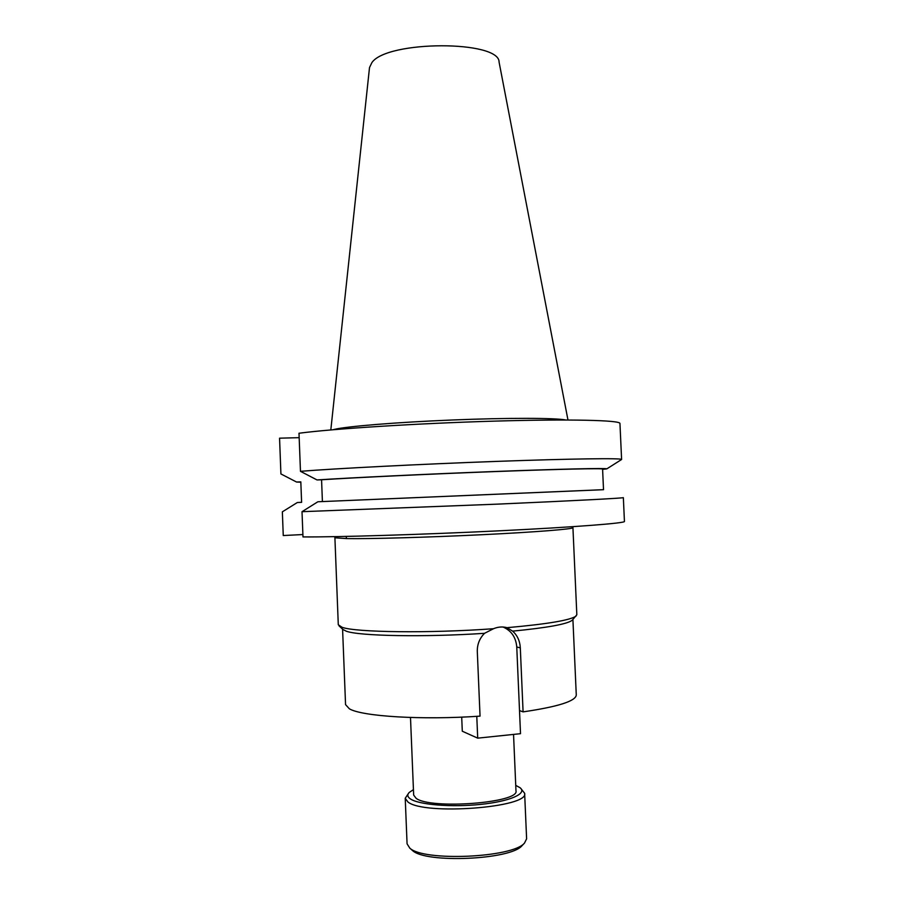 <?xml version="1.0" encoding="UTF-8"?>
<svg xmlns="http://www.w3.org/2000/svg" width="904" height="904" viewBox="0 0 904 904"><rect width="100%" height="100%" fill="white"/><g stroke="black" fill="none" stroke-linecap="round" stroke-linejoin="round"><path stroke-width="1.36" d="M411.659 849.783L412.495 850.506C425.648 863.557 510.771 859.828 521.992 845.715L522.546 845.138M408.823 792.887L405.229 798.277L407.071 843.827L409.783 848.099C423.434 861.693 512.862 857.772 524.501 843.07L526.614 838.81L524.636 793.271L520.602 788.209M405.229 798.277L407.907 801.961C424.021 815.6 529.574 807.509 524.636 793.271M413.433 789.644L409.263 792.424C407.003 794.684 407.388 796.853 410.393 798.91C418.823 804.775 451.638 807.464 480.826 804.379C510.116 801.362 527.461 793.576 520.128 787.768L515.743 785.361M334.864 536.648L338.288 624.766L342.096 627.308C355.634 632.404 429.366 633.41 493.505 628.721C498.047 626.834 502.556 626.495 507.02 627.67L512.613 631.139C517.337 635.331 519.902 640.902 520.308 647.874L523.088 711.877L519.506 710.578M513.54 734.41L515.969 790.763C520.049 802.842 430.191 809.747 416.043 798.243L413.659 795.057L410.495 717.482M567.972 419.987L499.087 62.139C499.754 40.217 387.081 40.296 371.917 62.568L369.51 67.563L330.819 429.931M565.723 419.987C555.881 417.874 507.799 417.727 452.26 419.998C396.732 422.236 346.458 426.383 334.333 429.4L333.056 429.739M572.582 619.839L576.831 614.765L572.933 527.665C573.554 529.055 536.321 532.072 482.16 534.705C428.089 537.349 369.069 538.987 346.65 538.592L335.068 537.812M572.187 620.268C567.362 624.099 547.508 627.715 512.613 631.139M576.142 616.008C570.673 620.178 547.632 624.065 507.031 627.681L504.907 627.218M342.582 629.15L345.554 704.634L349.385 708.815C361.995 716.409 421.659 720.183 480.047 716.137L477.301 651.422C477.176 644.382 479.583 638.348 484.521 633.32C424.304 637.331 359.216 636.043 346.334 631.218L342.932 629.466M572.91 619.489L576.277 694.961C575.859 701.086 558.13 706.725 523.088 711.877M484.521 633.32L493.505 628.721M621.229 459.729L621.602 459.481C622.427 458.034 572.345 458.644 495.776 461.424C419.32 464.204 334.31 468.566 300.467 471.323L298.998 433.242C332.751 428.756 417.637 423.343 494.036 421.14C570.56 418.902 620.698 420.224 619.952 423.501L621.602 459.481M300.467 471.323L317.033 479.945L321.564 479.775L322.412 501.573L317.88 501.765L302.015 511.687L497.607 504.127C574.232 500.759 624.269 498.104 623.353 497.618L624.438 521.461C625.421 523.156 575.407 527.1 498.748 530.84C422.224 534.58 337 537.157 302.987 536.931L302.015 511.687M602.606 469.379L606.821 468.86C606.968 467.978 562.152 468.95 494.183 471.526C426.326 474.091 349.803 477.764 317.033 479.945M322.412 501.573L603.522 489.697L602.584 469.063C603.217 468.193 560.231 469.108 494.454 471.594C428.801 474.069 354.119 477.628 321.564 479.775M603.522 489.674L317.88 501.765M299.167 437.66L279.562 438.18L280.918 473.945L296.546 482.024L300.84 482.227M302.897 534.546L283.257 535.541L282.353 511.833L297.326 502.522L301.608 502.341L300.817 481.866L296.546 482.024M297.326 502.522L301.608 502.308M346.65 538.592L346.051 536.434M461.707 717.132L462.294 731.223L477.707 738.15L520.512 733.686L516.76 646.993C515.935 637.32 511.37 630.664 503.053 627.014M476.781 716.352L477.707 738.15M520.308 647.874L516.76 646.993M412.258 850.314L409.535 847.895M521.992 845.715L524.501 843.07M334.717 536.66L334.875 537.643M343.373 629.862L339.079 625.952M606.821 468.86L621.602 459.492M572.933 527.665L573.012 526.67"/></g></svg>
